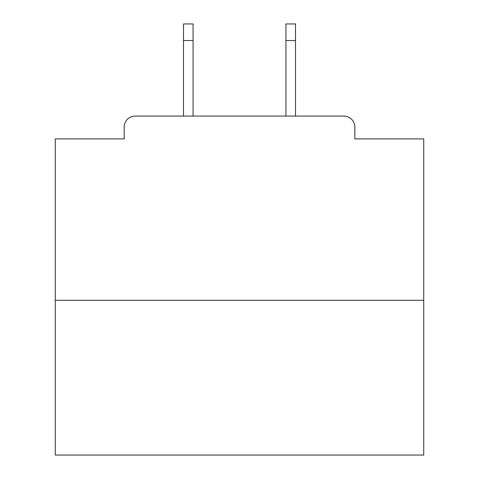 <?xml version="1.0" encoding="UTF-8"?>
<svg xmlns="http://www.w3.org/2000/svg" width="479" height="479" viewBox="0 0 479 479"><rect width="100%" height="100%" fill="white"/><g stroke="black" fill="none" stroke-linecap="round" stroke-linejoin="round"><path stroke-width="0.72" d="M354.831 138.91L354.831 127.121L354.831 138.91L423.729 138.91L423.729 455.05L55.271 455.05L55.271 138.91L124.169 138.91L124.169 127.121L124.169 138.91M423.729 300.297L55.271 300.297M354.831 127.121A11.053 11.053 0 0 0 343.772 116.068L135.228 116.068A11.053 11.053 0 0 0 124.169 127.121M343.772 116.068L295.507 116.068L295.507 40.529L285.927 40.529L285.927 23.95L295.507 23.95L295.507 40.529M183.493 40.529L183.493 23.95L193.073 23.95L193.073 40.529L183.493 40.529L183.493 116.068L135.228 116.068M193.073 40.529L193.073 116.068M285.927 116.068L285.927 40.529"/></g></svg>
